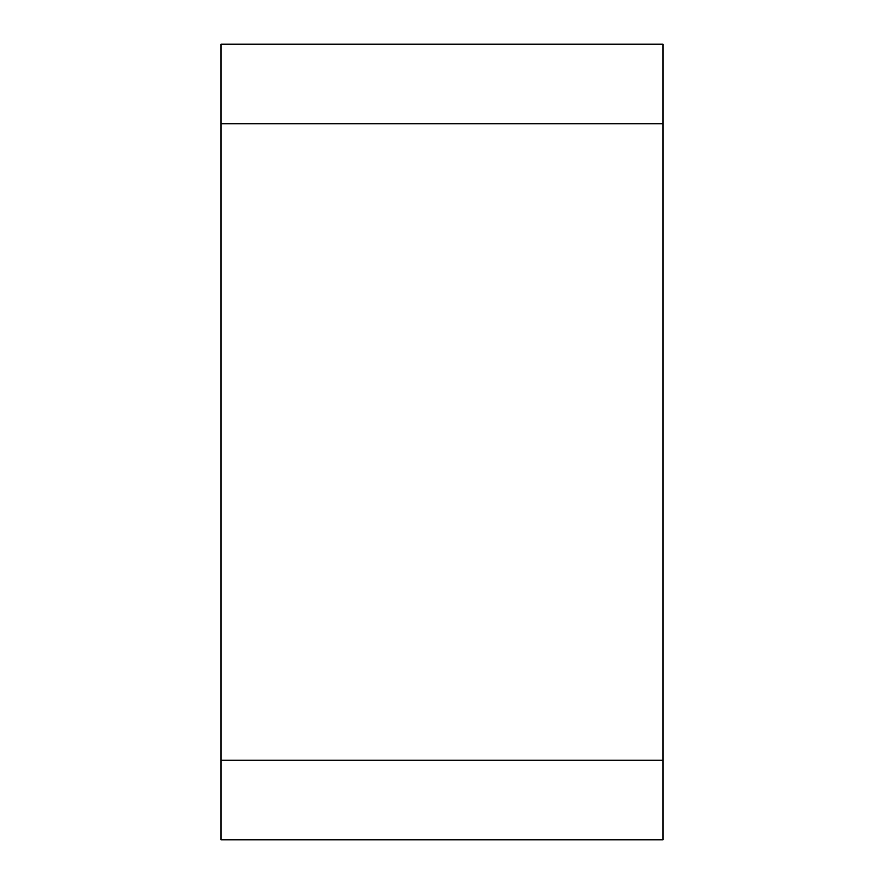 <?xml version="1.0" encoding="UTF-8"?>
<svg xmlns="http://www.w3.org/2000/svg" width="884" height="884" viewBox="0 0 884 884"><rect width="100%" height="100%" fill="white"/><g stroke="black" fill="none" stroke-linecap="round" stroke-linejoin="round"><path stroke-width="1.33" d="M221 123.76L221 839.8L663 839.8L663 44.2L221 44.2L221 123.76L663 123.76M221 760.24L663 760.24"/></g></svg>
